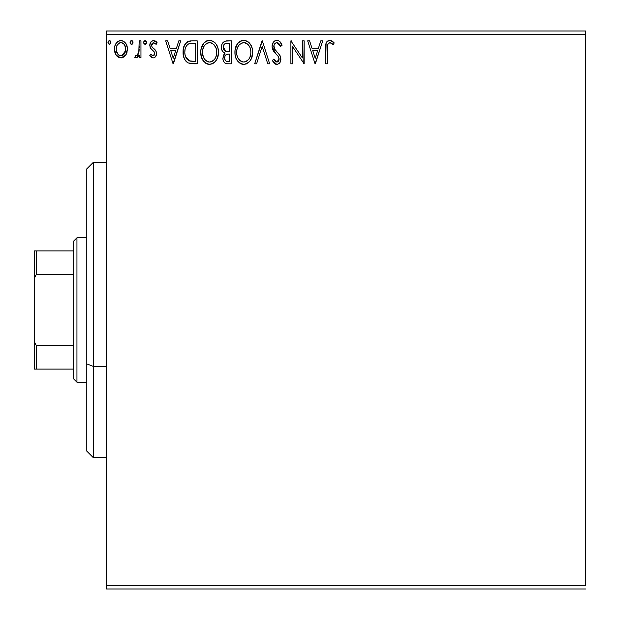 <?xml version="1.0" encoding="UTF-8"?>
<svg xmlns="http://www.w3.org/2000/svg" width="620" height="620" viewBox="0 0 620 620"><rect width="100%" height="100%" fill="white"/><g stroke="black" fill="none" stroke-linecap="round" stroke-linejoin="round"><path stroke-width="0.93" d="M106.493 34.286L585.714 34.286L585.714 585.714L106.493 585.714L106.493 34.286L106.493 589L585.714 589L106.493 589L106.493 585.714L585.714 585.714L585.714 34.286L106.493 34.286L106.493 31L106.493 34.286M125.69 55.149L127.007 52.305L127.317 47.701L125.829 43.501L123.775 41.354L120.923 40.556L118.079 41.354L116.025 43.501L114.824 46.236L114.475 49.988L115.39 53.793L117.072 56.281L119.505 57.745L122.349 57.745L124.783 56.273L125.69 55.149L127.41 49.197C127.457 44.431 125.294 41.548 120.923 40.556C116.56 41.556 114.406 44.431 114.444 49.197L116.165 55.165L120.923 57.931L125.69 55.149M139.19 40.85L140.957 40.85L139.19 40.85L138.787 52.824L137.81 55.041L136.656 55.839L135.617 55.568L134.773 57.358L135.749 57.885L137.167 57.668L139.19 55.165L139.19 57.637L140.957 57.637L140.957 40.85L140.957 57.637L140.957 40.85L139.19 40.85L138.919 52.251L136.408 55.87L135.617 55.568L134.773 57.358L136.113 57.931L139.19 55.165L139.19 57.637L140.957 57.637L139.19 57.637M153.21 57.931L154.682 57.536L155.767 56.467L156.535 52.863L155.581 50.274L151.985 46.919L151.699 44.369L152.427 43.152L153.721 42.617L156.147 44.384L157.162 42.827L155.636 41.215L153.528 40.556L151.241 41.525L149.808 44.981L150.583 48.352L154.698 52.824L154.698 54.382L153.838 55.645L152.381 55.684L150.831 54.103L149.8 55.544L151.241 57.133L153.21 57.931C155.488 57.459 156.612 55.994 156.573 53.529L156.008 50.941L151.985 46.919L151.567 45.314L153.721 42.617L156.147 44.384L157.162 42.827L153.528 40.556C151.017 41.083 149.776 42.703 149.8 45.407L150.373 47.996L154.38 52.088L154.806 53.607L153.094 55.87L150.831 54.103L149.8 55.544L153.21 57.931M191.882 40.85L187.48 41.796L184.528 45.175L183.187 50.026L183.59 56.474L184.876 59.729L187.922 62.814L190.96 63.682L197.222 63.821L197.222 40.85L191.882 40.85C185.752 41.68 182.823 45.415 183.086 52.049C182.815 56.761 184.543 60.411 188.271 62.992L197.222 63.821L197.222 40.85L197.222 63.821L193.734 63.821M226.796 40.85L231.392 40.85L225.044 41.129L223.177 42.354L222.115 43.919L221.394 46.779L221.728 49.701L222.658 51.514L225.006 53.243L223.347 55.42L222.921 59.241L223.556 61.357L224.952 63.054L227.191 63.782L231.392 63.821L231.392 40.85L231.392 63.821L231.392 40.85L226.796 40.85C223.208 41.401 221.402 43.578 221.379 47.368C221.356 50.119 222.565 52.072 225.006 53.243L222.851 58.133C222.874 61.752 224.642 63.651 228.144 63.821L227.664 63.814M256.587 63.821L254.665 63.821L262.028 40.85L254.665 63.821L256.587 63.821L262.175 46.392L267.762 63.821L269.685 63.821L262.322 40.85L269.685 63.821L262.322 40.85L254.665 63.821L256.587 63.821L262.175 46.392L267.762 63.821L269.685 63.821L267.762 63.821M302.382 40.85L302.382 57.939L290.896 40.85L290.896 63.821L292.663 63.821L292.663 46.686L304.149 63.821L304.149 40.85L302.382 40.85L304.149 40.85L302.382 40.85L302.382 57.939L290.896 40.85L290.896 63.821L292.663 63.821L292.663 46.686L304.149 63.821L304.149 40.85L303.777 63.821M327.422 48.538L327.616 44.997L328.337 43.392L330.476 42.703L333.297 44.679L334.196 42.912L332.304 41.091L329.856 40.261L327.484 41.091L326.104 43.214L325.655 63.821L327.422 63.821L327.422 48.538C326.887 45.725 327.701 43.749 329.879 42.617L333.297 44.679L334.196 42.912L329.856 40.261C326.345 41.455 324.95 44.136 325.655 48.306L325.655 63.821L327.422 63.821L327.43 47.647M320.788 40.85L322.71 40.85L315.347 63.821L322.71 40.85L320.788 40.85L318.424 48.213L311.969 48.213L309.613 40.85L307.683 40.85L315.053 63.821L322.71 40.85L320.788 40.85L318.424 48.213L311.969 48.213L309.613 40.85L307.683 40.85L315.053 63.821L307.683 40.85L309.613 40.85M276.892 40.261L274.815 40.835L273.273 42.361L272.041 46.477L273.18 50.561L278.047 56.18L279.047 58.35L278.543 61.109L277.31 62L275.272 61.427L273.714 59.109L272.335 60.52L274.04 63.116L276.776 64.41L278.783 63.767L279.899 62.62L280.651 60.907L280.829 58.14L279.612 54.986L274.389 48.763L273.846 47.097L274.071 44.934L275.11 43.369L277.024 42.617L279.31 44.005L280.62 46.446L282.061 45.283L279.535 41.253L276.892 40.261C273.691 40.959 272.072 43.028 272.041 46.477L275.861 53.894L278.047 56.18L279.108 59.148L276.799 62.054L273.714 59.109L272.335 60.52L276.776 64.41C279.543 63.821 280.906 62.031 280.883 59.047L279.976 55.552L274.389 48.763L273.808 46.508C273.854 44.299 274.923 42.997 277.024 42.617L280.62 46.446L282.061 45.283C281.294 42.47 279.566 40.796 276.892 40.261M252.603 52.235C252.681 45.694 249.728 41.703 243.738 40.261C237.747 41.757 234.817 45.779 234.926 52.344C234.81 58.977 237.793 63 243.877 64.41C249.821 62.845 252.728 58.791 252.603 52.235L252.108 48.151L250.465 44.384L247.636 41.416L244.768 40.331L241.692 40.556L238.281 42.803L237.026 44.454L235.042 50.282L235.042 54.428L236.081 58.451L238.328 61.93L241.815 64.131L244.908 64.333L248.233 62.822L249.969 61.008L251.573 58.024L252.603 52.235L252.332 55.304M218.434 52.235C218.511 45.694 215.559 41.703 209.568 40.261C203.577 41.757 200.647 45.779 200.756 52.344C200.64 58.977 203.624 63 209.707 64.41C215.651 62.845 218.558 58.791 218.434 52.235L217.938 48.151L216.295 44.384L213.466 41.416L210.079 40.277L207.522 40.556L204.112 42.803L201.237 48.244L200.787 51.313L201.244 56.474L202.879 60.287L205.755 63.271L208.661 64.348L212.513 63.79L215.14 61.814L217.403 58.024L218.403 53.266M178.8 40.85L180.722 40.85L173.36 63.821L180.722 40.85L178.8 40.85L176.444 48.213L169.989 48.213L167.625 40.85L165.703 40.85L173.065 63.821L180.722 40.85L178.8 40.85L176.444 48.213L169.989 48.213L167.625 40.85L165.703 40.85L173.065 63.821L165.703 40.85L167.625 40.85M146.553 42.47L146.188 41.207L145.08 40.556L143.98 41.207L143.608 42.47L143.972 43.733L145.08 44.384L146.188 43.733L146.553 42.47L145.08 40.556L143.608 42.47L145.08 44.384L146.553 42.47M133.006 42.47L132.633 41.207L131.696 40.564L130.634 40.943L130.084 42.137L130.425 43.733L131.2 44.338L132.168 44.206L132.982 42.803L131.533 40.556L130.06 42.47L131.533 44.384L132.982 42.803M110.91 42.47L110.546 41.207L109.438 40.556L108.337 41.207L107.965 42.47L108.33 43.733L109.438 44.384L110.546 43.733L110.91 42.47L109.438 40.556L107.965 42.47L109.438 44.384L110.91 42.47M585.714 31L106.493 31L585.714 31L585.714 34.286L585.714 31M327.422 63.821L325.655 63.821M326.802 41.827L329.856 40.261L334.196 42.912L333.297 44.679L332.762 44.206M332.746 44.191L332.188 43.733M331.948 43.547L329.437 42.664M327.918 44.051L327.74 44.508M327.554 45.446L327.43 47.632M327.484 41.091L326.787 41.842M315.2 58.28L312.728 50.569L317.673 50.569L315.2 58.28L312.728 50.569L317.673 50.569L315.2 58.28M292.663 63.821L290.896 63.821L290.896 40.85L291.299 40.85M277.373 40.285L277.845 40.37M282.061 45.283L280.62 46.446L280.046 45.182M278.775 43.408L278.326 43.036M277.698 42.726L276.334 42.703M275.675 42.974L275.094 43.377M274.303 44.4L274.079 44.919M273.877 45.702L274.683 49.275M274.149 48.228L274.389 48.763M275.009 49.755L275.412 50.298M275.737 50.701L276.288 51.344M276.505 51.584L277.318 52.429M279.976 55.552L280.178 55.963M280.883 59.047L280.868 59.52M280.829 59.985L280.651 60.892M280.635 60.938L279.899 62.612M279.326 63.318L278.791 63.759M277.806 64.255L277.365 64.364M277.31 64.371L277.83 64.248M275.993 64.325L275.28 64.061M274.637 63.666L273.273 62.116M272.335 60.52L273.714 59.109L273.986 59.598M274.575 60.559L274.9 61.016M274.993 61.124L275.536 61.644M275.729 61.76L277.31 62M277.783 61.814L278.21 61.504M278.543 61.109L278.93 60.334M278.992 60.148L279.047 58.35M278.837 57.567L278.047 56.18M277.791 55.877L276.977 55.017M275.133 53.119L273.769 51.46M272.699 49.6L272.351 48.608M272.327 48.523L272.133 47.647M272.041 46.477L272.064 45.926M272.808 43.136L273.265 42.377M273.273 42.361L273.939 41.548M274.831 40.827L275.807 40.401M275.838 40.393L276.326 40.292M278.737 40.711L278.24 40.494M273.808 46.508L273.823 46.105M252.108 56.327L251.852 57.234M251.573 58.032L250.728 59.83M249.961 61.023L249.317 61.806M246.659 63.798L245.923 64.085M242.8 64.341L241.823 64.139M240.498 63.604L239.917 63.271M238.336 61.938L237.072 60.318M237.018 60.241L236.088 58.474M235.894 57.985L235.414 56.49M235.104 54.901L235.042 54.459M235.042 50.251L235.143 49.538M236.352 45.671L237.011 44.485M236.36 45.655L238.281 42.795M239.405 41.757L239.839 41.439M240.932 40.835L241.684 40.556M241.722 40.548L242.676 40.331M244.792 40.331L245.76 40.54M247.861 41.563L250.465 44.384M249.217 42.772L250.449 44.369M251.426 46.182L251.852 47.291M252.356 49.282L252.479 50.15M242.8 42.703L243.381 42.625M248.636 59.404L248.256 59.861M245.869 61.62L243.799 62.054C238.971 60.845 236.608 57.606 236.693 52.351L236.786 54.01L236.693 52.351C236.584 47.05 238.948 43.803 243.799 42.617C248.574 43.803 250.914 47.019 250.837 52.243L250.744 50.592L250.837 52.243C250.937 57.513 248.597 60.783 243.799 62.054L244.21 62.039M237.847 57.738L238.669 59.125M237.072 55.591L236.786 54.01M237.91 57.869L237.08 55.645M239.08 59.644L240.01 60.566L239.08 59.644M242.97 61.992L241.079 61.318M242.164 61.798L242.715 61.946M241.374 43.168L242.149 42.858M237.088 49.011L238.359 45.965L240.072 44.005M238.832 45.276L237.747 47.12M236.786 50.685L237.08 49.042M249.821 47.19L250.31 48.468M248.171 44.671L249.147 45.957M244.621 42.672L245.427 42.85M244.761 61.961L245.45 61.783M250.62 54.731L249.899 57.21M249.93 57.133L250.201 56.397M250.813 53.08L250.744 53.909M227.036 63.759L225.494 63.372M224.928 63.039L224.533 62.713M224.138 62.287L223.556 61.372M223.146 60.31L222.921 59.249M223.347 55.42L223.603 54.878M224.037 54.203L224.432 53.739M222.658 51.514L222.278 50.948M222.247 50.886L221.728 49.701M221.449 46.198L221.844 44.547M222.379 43.439L223.115 42.424M224.517 41.354L225.013 41.137M221.394 47.825L221.425 48.29M227.587 63.814L228.144 63.821M223.502 49.243L223.146 47.368C223.309 44.547 224.797 43.16 227.602 43.206L229.625 43.206L229.625 51.747L225.92 51.476L228.733 51.747L225.92 51.476L223.169 46.872L223.239 48.376M225.386 60.582L224.657 58.753L224.944 56.249L226.315 54.537L228.726 54.103L227.346 54.203M224.781 56.753L224.618 58.086C224.703 55.413 226.075 54.087 228.726 54.103L229.625 54.103L229.625 61.465L227.796 61.465C225.68 61.372 224.618 60.248 224.618 58.086L225.331 60.512M226.804 61.372L226.129 61.148M226.129 54.653L225.688 55.025M223.301 48.662L223.425 49.057M225.3 51.22L223.867 49.933M223.239 46.368L224.936 43.71M224.347 44.175L223.797 44.896M223.533 45.423L223.285 46.167M224.781 59.404L224.657 58.753M224.618 58.086L224.634 57.621M224.944 56.249L225.672 55.048M228.726 54.103L229.625 54.103L229.625 61.465L227.796 61.465M218.31 54.32L218.162 55.304M217.938 56.35L217.682 57.234M217.403 58.032L215.148 61.806M212.49 63.798L211.753 64.085M208.63 64.341L207.638 64.131M206.328 63.604L205.747 63.271M204.143 61.915L202.903 60.318M202.849 60.241L201.919 58.474M201.725 57.985L201.244 56.49M200.934 54.901L200.872 54.459M200.756 52.344L200.787 51.313M200.872 50.251L200.973 49.538M202.174 45.671L202.841 44.485M202.19 45.655L204.112 42.795M205.236 41.757L205.669 41.439M206.762 40.835L208.537 40.331M207.553 40.548L208.506 40.331M210.591 40.323L211.59 40.54M213.691 41.563L216.295 44.384M215.047 42.772L216.279 44.369M217.256 46.182L217.682 47.291M218.186 49.282L218.31 50.15M218.31 50.173L218.403 51.204M201.647 46.926L201.237 48.244M208.622 42.703L209.211 42.625M214.001 44.671L212.04 43.16L213.978 44.648L216.14 48.468M216.45 54.738L216.667 52.243C216.767 57.513 214.427 60.783 209.63 62.054L208.801 61.992L209.63 62.054C204.802 60.845 202.438 57.606 202.523 52.351C202.407 47.05 204.778 43.803 209.63 42.617C214.404 43.803 216.744 47.019 216.667 52.243L216.419 54.893M214.466 59.404L212.032 61.465L210.04 62.039M203.67 57.738L204.499 59.125M202.523 52.351L202.616 50.685L202.523 52.351M203.74 57.869L202.616 54.01M204.91 59.644L205.84 60.566L204.91 59.644M208.801 61.992L206.91 61.318M207.987 61.798L208.545 61.946M207.204 43.168L207.979 42.858M202.918 49.011L204.189 45.965L205.902 44.005M204.662 45.276L203.577 47.12M216.667 52.243L216.574 50.592L216.667 52.243M215.651 47.19L214.977 45.957M210.451 42.672L211.249 42.85M210.591 61.961L211.281 61.783M211.699 61.62L214.086 59.861M216.45 54.731L215.729 57.21M215.76 57.133L216.031 56.397M190.968 63.682L189.712 63.473M187.542 62.597L186.938 62.171M186.209 61.512L185.775 61.023M184.179 58.296L183.923 57.621M183.574 56.428L183.396 55.606M183.202 54.335L183.14 53.661M183.14 53.638L183.101 52.84M183.109 51.034L183.086 52.049M183.109 51.01L183.319 49.019M187.93 41.563L189.805 41.005M189.859 40.998L190.859 40.881M185.024 44.291L184.528 45.175M190.449 61.178L189.208 60.822C186.078 58.838 184.62 55.916 184.853 52.049C184.628 48.453 185.953 45.702 188.829 43.788L195.455 43.206L195.455 61.465L189.208 60.822L187.116 59.326L185.76 57.125L189.813 61.031M186.225 46.182L187.79 44.4M186.535 45.709L187.147 44.966M189.108 43.679L193.556 43.206L189.976 43.454M193.006 61.442L191.72 61.357M184.853 52.049L185.031 49.639L184.853 52.049M184.938 53.785L184.9 53.343M185.287 55.723L185.055 54.63M173.22 58.28L170.74 50.569L175.685 50.569L173.22 58.28L170.74 50.569L175.685 50.569L173.22 58.28M152.66 57.869L152.163 57.706M151.66 57.435L151.241 57.133M150.931 56.862L150.466 56.389M149.8 55.544L150.831 54.103L151.264 54.707L150.831 54.103M152.729 55.823L154.62 54.63M154.713 54.351L154.806 53.607M154.558 52.444L153.83 51.39M153.566 51.127L151.97 49.856M150.823 48.686L151.187 49.104M150.288 42.927L150.699 42.191M155.24 40.982L155.628 41.207M155.659 41.222L156.426 41.866M157.162 42.827L156.147 44.384L155.69 43.749M153.721 42.617L153.249 42.672M152.117 43.524L151.699 44.361M151.667 44.462L151.985 46.919M153.334 48.252L154.489 49.143M156.426 52.15L156.535 52.863M156.573 53.529L156.558 53.917M156.387 55.056L156 56.079M155.767 56.467L154.675 57.544M149.939 46.733L150.118 47.384M146.459 43.168L145.08 44.384L145.723 44.206M146.126 41.129L146.467 41.803M138.012 57.009L137.454 57.497M137.16 57.668L136.656 57.861M135.935 57.916L134.773 57.358L135.617 55.568L136.904 55.777M135.617 55.568L136.408 55.87L135.617 55.568M138.632 53.398L138.469 53.855M138.617 53.444L139.019 51.538M139.082 50.817L139.151 49.375L139.082 50.817M139.182 47.639L139.19 46.492M132.912 43.168L132.641 43.726M132.633 43.741L132.168 44.198M132.579 41.129L132.897 41.726M132.633 41.207L132.168 40.734M124.798 56.257L123.682 57.164M119.505 57.745L121.288 57.916M119.614 57.776L117.591 56.753M115.428 53.87L114.886 52.46M114.84 52.281L114.537 50.755M114.537 47.701L114.646 46.996M114.824 46.229L115.057 45.485M115.374 44.694L116.017 43.516M116.909 42.338L117.668 41.641M118.071 41.354L119.443 40.749M119.458 40.742L120.923 40.556M121.706 40.602L123.775 41.354M123.45 41.16L125.674 43.261M125.837 43.509L126.387 44.493M127.387 49.98L127.309 50.801M126.999 52.328L126.472 53.777M126.372 53.986L126.162 54.39M120.931 42.617L119.815 42.78L120.931 42.617C124.147 43.439 125.721 45.632 125.643 49.181C125.721 52.747 124.147 54.978 120.931 55.87L120.931 55.87C117.715 54.978 116.142 52.747 116.211 49.181L116.475 46.965L116.211 49.181C116.134 45.624 117.707 43.439 120.931 42.617L123.031 43.268L124.233 44.431M124.535 44.896L125.573 48.066M125.581 50.321L124.527 53.498L123.039 55.18L120.931 55.87L122.039 55.691M120.365 55.823L117.994 54.405L116.273 50.305M119.381 42.951L117.312 44.896L119.823 42.78M123.473 43.609L122.745 43.09M121.838 55.754L125.527 50.731M110.817 43.168L110.554 43.726M110.538 43.741L109.608 44.369M109.608 40.564L110.066 40.734M110.484 41.129L110.802 41.726M246.907 43.563L248.147 44.648M250.449 48.972L250.744 50.6M249.589 57.893L249.178 58.621M246.915 61.031L246.202 61.465M240.676 61.07L240.01 60.566M228.021 51.739L227.315 51.7M226.959 51.669L226.261 51.569M223.843 49.895L223.533 49.313M223.146 47.368L223.169 46.872M225.044 43.648L225.447 43.477M227.602 43.206L229.625 43.206L229.625 51.747L228.733 51.747M202.616 50.685L202.911 49.042M216.279 48.972L216.574 50.6M215.411 57.893L215.008 58.621M206.506 61.07L205.84 60.566M193.556 43.206L195.455 43.206L195.455 61.465L194.292 61.465M186.349 58.28L185.76 57.125M185.031 49.639L185.225 48.686M116.211 49.181L116.281 48.066M116.475 46.965L117.312 44.896M122.032 42.78L123.031 43.268M125.387 51.421L124.527 53.498M124.209 53.971L123.868 54.413M119.815 55.691L118.823 55.172M93.364 366.404L93.364 162.293L93.364 366.404L106.493 366.404L93.364 366.404L93.364 457.707L93.364 366.404L86.8 363.894L93.364 366.404M86.8 168.857L86.8 363.894L86.8 168.857L93.364 162.293L106.493 162.293M86.8 451.143L86.8 363.894L86.8 451.143L93.364 457.707L106.493 457.707M73.672 345.503L73.672 378.928L76.95 382.215L76.95 237.786L73.672 241.072L73.672 345.503L73.672 241.072L76.95 237.786L76.95 382.215L86.8 382.215L76.95 382.215L73.672 378.928L73.672 345.503L36.255 345.503L34.286 341.512L34.286 278.488L36.255 274.497L73.672 274.497L36.255 274.497L36.255 250.914L34.286 250.914L34.286 278.488L34.286 250.914L36.255 250.914L36.255 274.497L34.286 278.488L34.286 369.086L73.672 369.086L36.255 369.086L36.255 345.503L36.255 369.086L34.286 369.086L34.286 341.512L36.255 345.503L73.672 345.503M86.8 237.786L76.95 237.786L86.8 237.786M73.672 250.914L36.255 250.914L73.672 250.914"/></g></svg>
